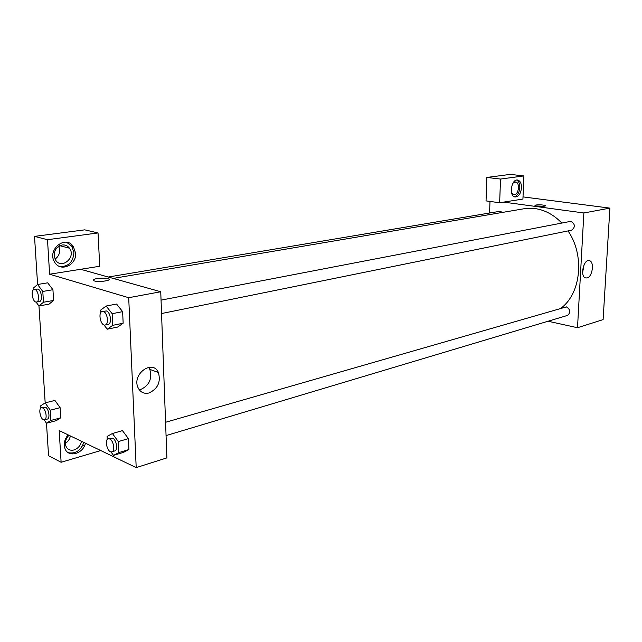 <?xml version="1.0" encoding="UTF-8"?>
<svg xmlns="http://www.w3.org/2000/svg" width="642" height="642" viewBox="0 0 642 642"><rect width="100%" height="100%" fill="white"/><g stroke="black" fill="none" stroke-linecap="round" stroke-linejoin="round"><path stroke-width="0.96" d="M523.021 196.901L609.9 208.12L603.111 319.612L577.511 327.725L548.083 321.233M587.069 277.97L585.368 277.874C579.574 275.98 584.027 258.124 589.637 260.732C594.596 262.153 592.373 277.007 587.069 277.97M503.609 202.118L522.925 199.052L523.896 175.924L500.527 179.054L499.645 202.752L503.609 202.118L583.867 212.967L609.9 208.12M583.867 212.967L577.511 327.725M582.615 272.497L584.092 264.665M535.861 205.007C539.89 204.654 543.036 204.854 545.291 205.6C546.815 206.596 535.998 206.555 534.971 205.568L535.861 205.007M543.718 206.243L536.479 206.01M521.513 187.793C520.734 193.972 518.503 197.014 514.804 196.934C508.488 195.682 511.682 178.163 517.877 180.105C520.309 180.996 521.521 183.564 521.513 187.793M514.362 196.773C517.476 195.786 519.29 192.72 519.803 187.584C519.835 183.724 518.784 181.213 516.649 180.073M512.966 183.122L515.807 182.015C520.084 182.737 518.824 194.325 514.443 194.67L513.504 194.622L511.618 192.945M523.896 175.924L510.31 174.391L486.845 177.449L486.05 200.898L499.645 202.752M500.527 179.054L486.845 177.449M489.581 213.016L489.982 201.436M502.622 212.39L499.813 211.298L108.273 277.031M166.061 435.589L567.48 315.423C570.89 312.437 570.521 309.596 566.388 306.892L165.572 422.284M161.543 313.545L571.532 230.205C575.505 227.124 575.288 224.162 570.89 221.313L161.054 300.135M561.67 222.91C553.765 214.781 544.93 209.998 535.171 208.586L524.121 208.738L113.177 278.411M561.22 308C581.106 293.129 584.838 255.171 568.026 230.919M80.667 269.287L99.719 266.261L98.041 232.942L47.5 239.707L49.611 274.222L80.667 269.287L160.741 291.749L166.888 457.882L136.2 467.609L59.184 430.565L61.126 462.272L48.567 455.764L46.481 423.23L44.121 419.876M65.404 443.389C68.092 441.584 69.737 439.104 70.363 435.942M55.068 259.159C59.489 255.733 60.693 251.431 58.679 246.279M84.72 445.331L82.393 446.005M98.041 232.942L84.76 229.844L34.516 236.392L37.597 284.486M38.969 305.953L45.181 402.863M81.47 441.287C80.499 445.644 78.019 448.533 74.055 449.962C70.13 450.844 67.402 449.52 65.861 445.965C64.786 442.113 65.813 438.55 68.943 435.26M68.261 452.69C75.515 454.063 80.699 450.636 83.837 442.426M85.45 443.197C83.131 454.167 67.763 458.091 64.85 448.212C63.526 443.574 64.609 439.128 68.116 434.859M62.138 244.963C65.179 244.65 67.635 245.734 69.496 248.221C76.47 257.402 61.231 270.122 55.421 259.809C52.78 252.467 55.019 247.523 62.138 244.963M59.875 266.574C68.469 266.727 73.148 262.08 73.918 252.635L71.671 246.095L66.664 242.307M75.579 253.076C76.839 265.298 60.163 272.601 54.554 261.992C46.722 249.762 65.58 234.482 73.332 246.52L75.579 253.076M47.5 239.707L34.516 236.392M100.738 450.556L61.126 462.272M54.931 400.423L60.107 407.678L60.725 417.846L56.223 420.662M122.453 430.638L128.416 438.622L128.914 449.552L123.545 452.353M100.874 312.493L100.746 310.03L106.131 306.033L116.587 304.059L122.63 311.643L123.152 323.207L117.671 327.059M33.191 290.032L33.079 288.33L37.557 284.494L47.701 282.825L52.941 289.719L53.591 300.44L49.025 304.164L38.937 305.961L36.016 302.029M49.611 274.222L128.705 297.711L136.2 467.609M148.904 393.016C143.8 394.06 140.125 392.166 137.878 387.327C131.931 373.813 152.844 359.055 158.397 372.529C160.99 382.022 157.82 388.851 148.904 393.016M128.705 297.711L160.741 291.749M139.314 389.879L140.373 389.662C149.265 385.553 152.411 378.796 149.819 369.375L148.527 367.328M93.86 280.755C97.696 282.544 112.896 280.522 108.418 278.845C105.657 278.01 101.829 277.922 96.934 278.58C101.829 277.914 105.657 278.002 108.418 278.837C112.896 280.522 97.696 282.544 93.86 280.755C92.416 279.968 93.435 279.246 96.934 278.58C94.494 279.013 93.242 279.527 93.17 280.137M106.131 306.033L112.165 313.689L112.727 325.342L107.27 329.194L103.932 324.892M105.119 325.012L108.121 324.403C112.141 323.969 110.585 311.948 106.379 310.953L102.327 311.458C97.688 312.028 100.617 326.256 105.119 325.012C109.132 324.579 107.567 312.534 103.362 311.53L102.327 311.458M107.27 329.194L117.663 327.043L123.152 323.207L122.63 311.643L112.165 313.689M112.727 325.342L123.152 323.207M107.278 439.513L107.126 436.432L112.406 433.511L118.297 441.592L118.826 452.594L113.482 455.387L110.938 451.848M111.852 451.816L114.757 450.949C118.256 450.267 116.491 439.609 112.631 438.149L108.265 438.831C103.964 439.746 107.72 453.372 111.852 451.816C115.343 451.141 113.57 440.46 109.718 438.992L108.265 438.831M113.482 455.387L123.537 452.345L128.914 449.552L128.416 438.622L118.297 441.592M112.406 433.511L122.518 430.622M118.826 452.594L128.914 449.552M37.557 284.494L42.789 291.444L43.471 302.246L38.937 305.961M36.546 302.029L39.459 301.515C42.95 301.25 41.497 289.887 37.854 289.052L34.154 289.478C30.198 289.839 32.71 303.016 36.546 302.029C40.037 301.764 38.568 290.385 34.933 289.542L34.154 289.478M42.789 291.444L52.941 289.719L53.591 300.44L49.017 304.147M43.471 302.246L53.591 300.44M50.919 420.43L46.449 423.238L56.215 420.646L60.725 417.846L60.107 407.678L50.269 410.198L50.919 420.43L60.725 417.846M40.871 408.103L40.727 405.792L45.141 402.871L50.269 410.198M44.491 419.836L47.307 419.09C50.405 418.624 48.792 408.448 45.422 407.188L41.489 407.766C37.782 408.408 40.919 421.064 44.491 419.836C47.572 419.362 45.959 409.171 42.589 407.903L41.489 407.766M45.141 402.871L54.971 400.415M589.637 260.732L588.658 260.564M517.877 180.105L517.163 180.025M515.261 181.951L515.807 182.015M59.73 245.685L69.496 248.221M73.332 246.52L71.671 246.095M158.397 372.529L149.819 369.375"/></g></svg>
